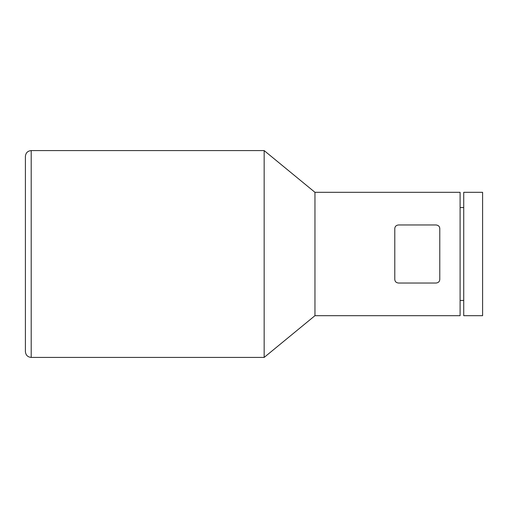 <?xml version="1.0" encoding="UTF-8"?>
<svg xmlns="http://www.w3.org/2000/svg" width="508" height="508" viewBox="0 0 508 508"><rect width="100%" height="100%" fill="white"/><g stroke="black" fill="none" stroke-linecap="round" stroke-linejoin="round"><path stroke-width="0.76" d="M436.156 283.026C438.436 282.74 439.642 281.527 439.782 279.4L439.782 228.6C439.649 226.473 438.442 225.26 436.156 224.974L398.418 224.974C396.138 225.26 394.926 226.473 394.786 228.6L394.786 279.4C394.926 281.527 396.132 282.74 398.418 283.026L436.156 283.026M314.96 315.684L314.96 192.316L460.102 192.316L460.102 315.684L314.96 315.684L264.16 357.416L31.204 357.416C27.68 357.073 25.743 355.136 25.4 351.606L25.4 156.394L25.4 351.606M482.6 192.316L482.6 315.684L463.734 315.684L463.734 192.316L482.6 192.316M439.782 228.6C439.674 226.498 438.461 225.285 436.156 224.974M314.96 192.316L264.16 150.584L264.16 357.416M264.16 150.584L31.204 150.584L31.204 357.416M463.734 207.556L460.102 207.556M463.734 300.444L460.102 300.444M31.204 150.584C27.68 150.927 25.743 152.864 25.4 156.394"/></g></svg>
